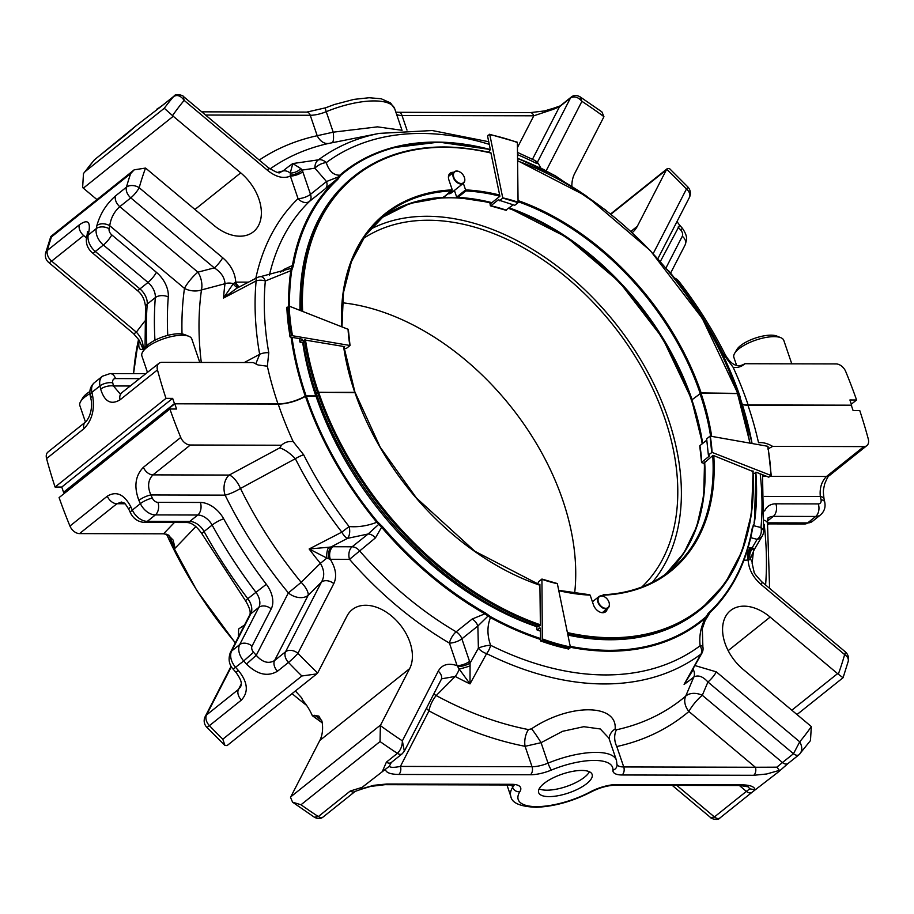 <?xml version="1.0" encoding="UTF-8"?>
<svg xmlns="http://www.w3.org/2000/svg" width="914" height="914" viewBox="0 0 914 914"><rect width="100%" height="100%" fill="white"/><g stroke="black" fill="none" stroke-linecap="round" stroke-linejoin="round"><path stroke-width="1.37" d="M851.677 405.188L849.906 399.978L856.578 399.989A456.177 305.756 51.4 0 0 845.713 371.518A9.311 6.238 -128.6 0 0 836.116 363.932L744.83 363.726C741.78 366.685 737.884 367.885 733.142 367.302A310.577 208.163 -128.6 0 1 748.166 404.948L851.677 405.188L747.926 405.153A310.269 207.946 -128.6 0 1 758.529 442.753C762.87 442.193 767.577 443.404 772.65 446.386L767.829 449.014M748.166 404.948A23.57 8.295 -18.8 0 1 742.328 404.285M740.237 397.03C724.802 352.176 701.027 310.189 668.911 271.081L668.774 271.207A286.573 192.077 -128.6 0 1 739.963 396.927L740.203 397.179M739.963 396.927L738.638 396.927M737.301 393.58L700.958 393.146L692.069 399.726L701.141 392.929L737.461 393.397M317.432 392.369L316.141 393.408A277.468 185.976 51.4 0 1 303.128 340.991L304.419 339.951A277.468 185.976 51.4 0 0 317.432 392.369L354.929 392.334M316.85 395.099L315.81 395.933L306.099 395.911A286.573 192.077 -128.6 0 1 292.012 337.346M291.098 337.175A287.282 192.546 51.4 0 0 305.253 396.15L306.099 395.911M305.253 396.15A23.57 8.295 -18.8 0 1 277.959 403.839A310.577 208.163 -128.6 0 1 267.356 366.206L258.091 364.994L253.212 362.561L161.915 362.355A9.311 6.238 -128.6 0 0 158.91 363.326L120.191 393.945L113.439 385.959L130.565 385.994M139.773 378.636L115.495 378.579A9.311 6.078 90.1 0 0 110.114 373.575L102.482 376.202A14.898 9.985 51.4 0 0 99.969 385.891L91.903 392.346A456.177 305.756 51.4 0 0 92.6 395.579C94.953 409.312 92.074 420.349 83.951 428.689L46.568 458.577A456.177 305.756 51.4 0 0 55.08 487.048L61.764 487.059L63.546 492.28L174.448 403.6L277.959 403.839M63.546 492.28L64.14 492.28M344.201 348.76L346.612 348.234L350.028 345.503L348.325 329.383L289.178 306.133L287.03 307.858M288.15 306.247A219.703 147.245 51.4 0 0 291.417 335.552L350.028 345.503M291.417 335.552L290.126 336.592A219.703 147.245 51.4 0 1 286.847 307.275M290.286 337.038L302.237 339.151L302.488 339.859L300.055 341.79A202.748 135.889 51.4 0 1 299.518 338.671M302.237 339.151L302.488 339.859A202.748 135.889 51.4 0 1 302.363 339.174M300.215 342.247L302.591 342.659M304.419 339.951L344.681 346.646L343.972 347.206M499.113 199.949A148.319 99.409 -128.6 0 0 498.347 199.778L499.238 200.257L498.347 199.778L490.829 205.787L489.927 203.833L490.727 202.508M517.381 142.527L517.381 142.527A218.949 146.754 51.4 0 0 489.79 134.644L502.78 198.075L518.078 202.634L517.381 142.527M499.238 200.257L514.753 205.296L518.078 202.634M513.291 204.805L506.036 209.98M506.47 210.254A148.319 99.409 -128.6 0 0 490.829 205.787L490.258 205.479M499.364 200.806L502.78 198.075M489.219 134.347L489.79 134.644L487.927 135.375L487.63 136.369L490.327 149.53L488.533 152.158M490.487 152.752L490.487 152.752A277.468 185.976 51.4 0 0 354.198 176.151A277.468 185.976 51.4 0 0 301.574 310.988M490.818 202.531L490.989 203.388L499.912 196.247L490.887 152.741M174.78 403.805L176.562 409.015L169.89 409.004A455.72 305.447 51.4 0 0 180.744 437.452A9.3 6.238 -128.6 0 0 190.329 445.015L281.523 445.232C284.574 442.273 288.458 441.074 293.2 441.656A310.269 207.946 -128.6 0 1 278.199 404.045L174.78 403.805L63.991 492.395L64.334 493.4M278.199 404.045A23.547 8.283 161.2 0 0 305.47 396.368A286.996 192.351 51.4 0 0 376.762 522.282C367.531 525.87 358.288 527.298 349.068 526.555L341.813 532.142A9.3 3.473 62.5 0 0 347.48 538.369A9.3 4.981 -95 0 0 349.068 526.555A305.242 204.587 51.4 0 1 303.665 454.784A9.3 2.068 153.3 0 0 295.359 458.702C289.829 453.024 284.631 449.414 279.753 447.871L281.523 445.232M377.436 521.723L379.333 523.573L378.773 524.316L376.762 522.282L377.436 521.723A286.288 191.883 -128.6 0 1 306.304 396.128L305.47 396.368M306.304 396.128L316.004 396.15L316.952 395.396M354.975 392.677L318.632 392.243L316.347 393.626A277.193 185.782 51.4 0 0 320.791 405.942A277.193 185.782 51.4 0 0 469.465 591.872A277.193 185.782 51.4 0 0 538.632 626.798M702.649 443.45A227.86 152.718 -128.6 0 0 691.898 399.944L692.024 400.286M738.718 397.144L739.746 397.144A286.288 191.883 -128.6 0 1 751.868 443.473M752.073 443.519A286.996 192.351 51.4 0 0 739.974 397.396L739.746 397.144M742.419 404.582A23.547 8.283 161.2 0 0 747.926 405.153M538.152 626.638L540.403 625.382L539.888 584.217L539.249 584.72M536.849 627.13L536.884 629.597M540.414 628.169A202.748 135.889 51.4 0 1 539.74 627.929L540.437 628.352L539.74 627.929L537.318 629.872A202.748 135.889 51.4 0 0 540.471 630.98M540.437 628.352L540.585 640.783M542.322 640.017L541.031 641.057A219.703 147.245 51.4 0 0 568.759 648.963L570.347 646.941L557.323 583.543L541.933 579.053L542.322 640.017A219.703 147.245 51.4 0 0 570.05 647.935M537.626 584.149L538.609 581.704L541.933 579.053M568.188 648.666L568.759 648.963M704.568 462.724L703.289 463.329L701.724 462.198L709.241 456.189L708.361 454.966L712.063 452.384L770.948 475.451L768.8 477.177L756.541 472.367L753.25 473.863M704.568 462.096A228.203 152.946 51.4 0 1 704.603 462.655L713.034 455.332L753.147 471.601M712.063 452.384A146.72 98.335 51.4 0 0 710.258 436.127L767.691 446.272A218.949 146.754 51.4 0 1 770.948 475.451L771.13 476.034M708.967 455.275L709.241 456.189A148.319 99.409 -128.6 0 0 709.195 455.401M701.906 462.781L701.724 462.198A148.319 99.409 -128.6 0 0 699.884 445.666L700.044 446.112M706.842 440.102L699.884 445.666M708.361 454.966L706.659 438.846L710.075 436.115L711.686 452.304M589.427 771.759A28.243 9.94 -18.8 0 1 546.846 790.187A28.243 9.94 -18.8 0 1 539.191 788.862M549.04 796.62A28.243 9.94 161.2 0 0 578.745 788.668A28.243 9.94 161.2 0 0 592.135 774.432A28.243 9.94 161.2 0 0 562.201 774.124A28.243 9.94 161.2 0 0 538.666 792.632A28.243 9.94 161.2 0 0 549.04 796.62M306.601 705.368A311.571 208.826 -128.6 0 1 292.08 693.623M342.339 302.774A223.439 149.759 -128.6 0 1 574.632 593.323M603.903 596.476L603.331 594.831A227.86 152.718 51.4 0 0 669.768 571.044A227.86 152.718 51.4 0 0 712.737 455.56M602.429 595.962L603.331 594.831L602.029 595.882M558.797 590.661A228.603 153.221 51.4 0 0 590.158 595.14L593.483 604.919A8.786 5.895 51.4 0 0 605.628 611.797A8.786 5.895 51.4 0 0 607.25 608.678M320.86 406.102A276.451 185.291 51.4 0 0 320.917 406.25A276.451 185.291 51.4 0 0 469.19 591.678A276.451 185.291 51.4 0 0 469.328 591.769M567.914 635.07A277.193 185.782 51.4 0 0 699.29 610.609L700.581 609.581A277.193 185.782 51.4 0 0 752.965 470.973M570.542 635.618A273.469 183.291 -128.6 0 1 567.925 635.116M536.918 626.753A273.469 183.291 -128.6 0 1 316.004 396.15M706.385 615.865L705.459 618.127L708.087 613.443L708.167 614.334C731.451 592.569 746.292 563.755 752.69 527.881L754.393 523.059L753.65 525.207L754.393 523.059L755.889 472.264M753.41 525.641L760.985 527.527A9.3 7.004 96.7 0 1 757.123 539.329L750.725 537.672M866.86 445.621L829.512 475.486C828.792 475.029 827.181 477.851 824.668 483.952C823.24 491.012 822.954 489.927 824.028 498.838A9.3 4.079 167.5 0 0 820.338 496.542C819.47 488.236 821.526 481.541 826.507 476.468L863.856 446.603A9.3 6.238 -128.6 0 0 866.86 445.621A9.3 6.238 -128.6 0 0 868.3 439.063A455.72 305.447 51.4 0 0 859.788 410.626L853.116 410.603L851.345 405.393M863.856 446.603L772.65 446.386M238.371 636.989L238.634 628.969L244.564 624.97M195.904 526.555L175.088 548.217L173.112 540.06L167.685 534.587L163.549 533.81L174.38 522.5M124.91 503.763L116.878 503.74A9.3 6.238 51.4 0 1 107.292 496.176C116.375 490.727 124.213 494.28 130.839 506.847A9.3 2.411 155.4 0 0 128.965 509.612C123.333 500.484 124.978 504.002 121.573 502.049L116.878 503.74L79.529 533.605L163.549 533.81M79.529 533.605A9.3 6.238 -128.6 0 1 69.944 526.041A455.72 305.447 51.4 0 1 59.09 497.593L169.89 409.004M293.2 441.656L303.665 454.784M590.147 595.117L588.947 594.808L590.147 595.117M295.382 690.984L301.506 697.679L302.9 700.512A41.85 28.048 -128.6 0 1 312.142 715.296L318.826 716.073L322.048 721.672A41.85 28.048 -128.6 0 1 319.809 740.466L290.812 796.791A9.3 6.238 -128.6 0 0 290.538 797.419L292.571 802.172L300.992 804.766A455.72 305.447 -128.6 0 0 318.323 816.568L314.393 817.23L292.571 802.172M753.456 524.453L752.553 528.098A285.968 191.666 -128.6 0 1 708.144 614.345L706.282 617.167L708.144 614.345M379.333 523.573L382.406 526.544L381.606 527.229L378.773 524.316L368.136 533.993L347.48 538.369L331.336 546.778A9.3 5.484 -92.9 0 0 329.303 558.991L326.869 558.066L320.368 563.344A325.658 218.263 -128.6 0 1 309.149 548.983L341.813 532.142A312.302 209.317 51.4 0 1 295.359 458.702L240.462 488.453A14.875 5.987 61.7 0 0 229.243 475.063L279.753 447.871M382.406 526.544A285.225 191.175 -128.6 0 0 485.391 612.917L484.866 613.831A285.968 191.666 -128.6 0 1 381.606 527.229L375.426 537.889L349.548 559.334L330.297 559.288C335.906 568.474 337.072 576.585 333.793 583.623A9.3 6.615 -152.8 0 0 321.442 582.092C324.778 576.391 324.424 570.142 320.368 563.344L301.186 582.332L288.367 592.923A14.875 10.58 -152.8 0 0 308.132 595.368A14.875 5.587 45.1 0 0 301.186 582.332A335.575 224.913 -128.6 0 1 240.462 488.453A14.875 3.45 153.8 0 1 225.107 495.148A349.548 234.281 51.4 0 0 288.367 592.923L256.251 655.292C262.364 662.319 268.465 664.078 274.566 660.559L308.132 595.368L321.442 582.092L285.568 651.762L274.566 660.559A9.3 6.238 -128.6 0 0 277.479 671.23C267.631 677.011 257.291 674.623 246.472 664.067L256.251 655.292A446.42 299.209 51.4 0 1 253.555 652.253A5.575 3.736 51.4 0 1 252.047 646.107L271.218 608.884A24.187 16.212 51.4 0 0 266.328 584.286A367.371 246.22 51.4 0 1 223.679 518.798A24.187 16.212 51.4 0 0 200.372 502.46L157.951 502.369A9.3 6.078 -89.9 0 1 155.369 514.913L147.303 521.368A9.3 6.078 90.1 0 1 144.481 522.42L186.89 522.522C191.929 522.682 196.99 526.521 202.085 534.039L245.466 600.669C249.808 607.879 251.156 612.78 249.499 615.385L230.328 652.607C228.066 658.994 228.991 664.501 233.127 669.151L235.858 672.236C242.518 681.376 241.57 684.186 240.622 686.78L240.645 686.722M488.156 616.059L484.866 613.831L472.172 619.029A9.3 6.238 -128.6 0 1 477.862 626.021L488.75 615.351L490.829 616.824L490.452 617.624L488.156 616.059M762.527 474.72L763.578 531.959A9.3 5.667 -174.6 0 0 760.985 527.527A305.242 204.587 51.4 0 0 760.174 473.795M511.851 785.08L512.628 787.365A5.952 5.118 32.1 0 0 519.86 791.673A49.847 17.537 161.2 0 0 536.518 806.628A49.847 17.537 161.2 0 0 590.387 791.832A24.552 8.637 161.2 0 1 616.927 784.543A5.952 3.885 -89.9 0 1 615.111 785.229L739.963 785.514A5.952 3.885 -89.9 0 0 741.78 784.84C750.166 784.989 754.587 786.657 755.067 789.845L749.788 788.828L746.384 791.387A5.952 3.987 51.4 0 0 752.016 792.312L778.442 771.907L779.402 770.376L776.866 767.177L782.475 762.527A5.952 3.987 51.4 0 0 788.108 763.453L799.11 754.656A5.952 3.987 51.4 0 0 799.476 754.301C802.446 751.068 802.526 746.909 799.727 741.814L793.478 753.73A5.952 3.987 51.4 0 0 799.11 754.656L810.467 740.58L811.324 726.607A9.3 6.238 -128.6 0 0 810.615 725.967L743.185 669.425A41.85 28.048 -128.6 0 1 730.526 610.563A41.85 28.048 -128.6 0 1 770.136 617.076L728.172 650.642M277.479 671.23L288.481 662.433A9.3 0.925 -43.8 0 0 297.918 653.293A9.3 6.615 -152.8 0 0 285.568 651.762A9.3 6.238 51.4 0 0 285.488 657.589A9.3 6.238 51.4 0 0 288.481 662.433A455.72 305.447 -128.6 0 0 301.86 675.983L316.735 673.904L317.638 672.978A9.3 6.238 -128.6 0 0 317.981 672.407L346.977 616.082A41.85 28.048 -128.6 0 1 352.176 609.672A41.85 28.048 -128.6 0 1 396.196 620.286A41.85 28.048 -128.6 0 1 409.643 668.637L319.809 740.466M312.142 715.296L312.896 715.936A322.528 216.172 -128.6 0 0 322.196 722.654M190.329 445.015L152.981 474.88L229.243 475.063A14.875 9.723 -89.9 0 0 225.107 495.148L150.879 494.965A9.3 2.411 -24.6 0 0 138.894 500.392C133.775 486.671 135.272 475.634 143.395 467.305A9.3 6.238 51.4 0 0 152.981 474.88C147.988 479.941 147.28 486.636 150.879 494.965A446.42 299.209 51.4 0 0 152.341 498.13A5.575 3.736 51.4 0 0 157.951 502.369M409.643 668.637L380.647 724.951A9.3 6.238 -128.6 0 0 380.373 725.59A446.42 299.209 -128.6 0 0 402.354 740.877L404.342 751.148L402.263 753.73A5.952 3.987 -128.6 0 1 397.384 753.353C400.663 750.131 402.32 745.973 402.354 740.877L438.229 671.207C441.976 664.569 448.271 662.719 457.103 665.655L449.437 643.113A295.268 197.904 -128.6 0 1 349.548 559.334A9.3 6.078 90.1 0 1 352.13 546.789L368.136 533.993A9.3 6.238 -128.6 0 1 375.426 537.889M540.574 639.469A286.996 192.351 51.4 0 1 490.452 617.624C487.071 626.101 487.116 635.321 490.601 645.273A9.3 2.216 167.9 0 0 478.388 648.163L477.862 626.021L461.867 638.817A9.3 6.238 -128.6 0 0 456.166 631.814A285.968 191.666 -128.6 0 1 359.431 550.685A9.3 6.238 -128.6 0 0 352.13 546.789L332.879 546.743A9.3 6.078 90.1 0 0 330.297 559.288L329.303 558.991M706.282 617.167L702.329 628.638L702.866 646.724A9.3 2.216 167.9 0 0 700.113 645.764C699.039 635.847 700.821 626.638 705.459 618.127A286.996 192.351 51.4 0 1 570.359 647.261M845.221 651.762A9.3 1.988 130 0 1 844.639 654.584A9.3 6.215 15.7 0 1 848.203 661.405A9.3 9.3 0 0 0 845.221 651.762L761.819 581.807A9.3 1.988 130 0 1 761.236 584.629C753.159 577.568 748.794 569.456 748.155 560.271A9.3 6.078 -89.9 0 1 750.748 547.726L752.188 547.772L757.123 539.329A9.3 8.066 30.2 0 0 762.356 535.775L762.356 535.775A9.3 9.3 0 0 0 763.578 531.959M761.236 584.629L844.639 654.584A446.42 299.209 -128.6 0 1 838.298 674.201A9.3 6.238 -128.6 0 1 837.567 673.629L770.136 617.076M695.04 665.575L716.313 671.859A9.3 1.988 -50 0 1 707.927 681.993C702.877 676.406 698.17 674.738 693.829 677A9.3 6.901 -129.6 0 0 693.292 669.585A9.3 2.651 -2.8 0 1 692.881 669.459M457.697 666.683A9.3 2.696 165 0 0 470.082 663.153L470.002 683.889A325.658 218.263 -128.6 0 1 455.218 676.44A9.3 3.736 118 0 0 459.171 669.025L457.103 665.655A9.3 3.268 161.2 0 0 469.545 661.359L461.867 638.817A9.3 3.268 161.2 0 1 449.437 643.113A9.3 3.428 120.4 0 1 456.166 631.814L472.172 619.029M469.545 661.359L470.082 663.153L478.388 648.163A9.3 4.536 28.9 0 0 486.625 653.601A9.3 3.93 -63.6 0 0 490.601 645.273A305.242 204.587 51.4 0 0 700.113 645.764A9.3 6.901 53.4 0 1 700.969 654.104A9.3 4.536 28.9 0 0 701.918 653.167A9.3 9.3 0 0 0 702.866 646.724M753.273 550.022L753.17 548.24L752.188 547.772A9.3 6.615 -86.4 0 0 748.886 559.985L743.927 560.271M753.296 552.627L752.131 563.287A9.3 5.804 -172.5 0 0 750.2 559.06L754.29 549.531L762.356 535.775M838.298 674.201L842.422 677.251M693.657 667.231L693.292 669.585L684.095 684.392L700.969 654.104A312.302 209.317 51.4 0 1 486.625 653.601L470.002 683.889L459.171 669.025A9.3 0.834 164.1 0 0 470.162 665.838M799.476 754.301L800.173 753.616M753.17 548.24A9.3 7.746 -92.7 0 0 750.2 559.06L748.886 559.985M739.38 785.514L746.384 791.387L714.417 816.945L710.772 817.687L672.213 785.355M380.373 725.59L380.041 741.551L300.992 804.766M316.735 673.904L227.095 745.584L224.947 745.481L222.81 739.197A455.72 305.447 -128.6 0 1 209.432 725.647A9.3 6.238 -128.6 0 1 206.438 720.803A9.3 6.238 -128.6 0 1 206.518 714.976A9.3 6.615 -152.8 0 0 205.204 716.565L231.082 666.306M438.229 671.207A9.3 6.615 27.2 0 1 441.096 679.776L441.759 678.839M426.438 708.259A14.875 10.58 -152.8 0 0 428.997 710.875A14.875 5.895 118.4 0 1 436.195 695.554L455.218 676.44L441.805 678.782M205.204 716.565A9.3 9.3 0 0 0 206.77 727.258A9.3 0.925 -43.8 0 0 209.432 725.647L241.387 700.09A9.3 6.238 -128.6 0 1 238.474 689.419L240.622 686.78M249.499 615.385A9.3 6.615 -152.8 0 1 250.802 613.797L231.63 651.031A14.875 9.974 51.4 0 0 235.652 667.403A455.72 305.447 51.4 0 0 238.405 670.51L235.858 672.236M328.754 547.235L309.149 548.983L326.869 558.066A9.3 3.953 -88.1 0 1 328.754 547.235L332.879 546.743M608.907 738.135L600.281 728.972L583.795 726.699L562.533 731.326L541.065 742.682L525.093 746.315A14.875 8.672 101 0 1 528.452 729.578L531.537 728.789C569.216 703.426 617.35 703.46 615.145 728.984L616.47 729.783A335.575 224.913 51.4 0 0 685.694 696.148L693.829 677A325.658 218.263 -128.6 0 1 684.095 684.392L701.918 653.167M702.306 695.291A14.875 10.454 23 0 0 685.694 696.148A14.875 11.037 -130.3 0 0 688.893 711.492A14.875 3.176 130 0 1 702.306 695.291L707.927 681.993L793.478 753.73L782.475 762.527L702.306 695.291M402.263 753.73L391.272 762.516L389.307 766.275L362.081 787.377L361.121 788.919L361.716 789.09M382.589 770.982L386.382 762.15L397.384 753.353A455.72 305.447 -128.6 0 1 380.041 741.551M314.393 817.23C317.866 819.081 320.803 818.99 323.213 816.933L355.169 791.387A5.952 3.987 -128.6 0 1 350.291 791.01L362.081 787.377M238.405 670.51C247.808 682.175 248.802 692.035 241.387 700.09M528.452 729.578A335.575 224.913 51.4 0 1 436.195 695.554A14.875 5.587 45.1 0 0 433.727 694.092M389.307 766.275C390.267 767.634 393.968 767.691 400.401 766.423L532.051 766.732A18.6 6.547 161.2 0 0 548.023 763.144L541.065 742.682A14.875 1.371 56.8 0 0 531.537 728.789M609.135 738.798A14.875 12.453 177 0 1 615.145 728.984M776.866 767.177L755.375 767.257L688.893 711.492A349.548 234.281 -128.6 0 1 616.779 746.532A14.875 10.488 77.7 0 1 616.47 729.783M778.442 771.907L788.108 763.453M739.963 785.514L748.178 786.805L749.788 788.828M386.805 784.006L511.657 784.303A5.952 3.885 -89.9 0 1 509.852 784.977L384.988 784.68A5.952 3.885 -89.9 0 0 386.805 784.006L373.837 785.309L361.121 788.919M616.779 746.532L623.736 766.949L755.375 767.257A5.952 3.885 90.1 0 1 753.719 775.289L766.686 773.987L779.402 770.376M530.394 774.764A5.952 3.885 90.1 0 0 532.051 766.732L525.093 746.315A349.548 234.281 -128.6 0 1 428.997 710.875L400.401 766.423A5.952 3.885 90.1 0 1 398.744 774.455L530.394 774.764A24.552 8.637 161.2 0 0 551.485 770.034A49.847 17.537 161.2 0 1 612.917 770.171A24.552 8.637 161.2 0 0 622.08 774.981L753.719 775.289M147.497 372.455L141.887 355.969A26.369 9.277 -18.8 0 1 142.595 352.05A26.369 9.277 -18.8 0 1 182.126 335.255A26.369 9.277 -18.8 0 1 188.844 336.306A26.369 9.277 -18.8 0 1 191.803 338.98L199.789 362.435M142.595 352.05L144.766 348.325A22.85 8.043 -18.8 0 1 179.03 333.77A22.85 8.043 -18.8 0 1 184.857 334.684L188.844 336.306M85.459 422.062L79.849 405.576A26.369 9.277 -18.8 0 1 80.558 401.657A26.369 9.277 -18.8 0 1 89.892 393.637M80.558 401.657L82.728 397.933A22.85 8.043 -18.8 0 1 89.88 391.546M791.775 363.829L783.789 340.374A26.369 9.277 161.2 0 0 780.83 337.7A26.369 9.277 161.2 0 0 774.112 336.649A26.369 9.277 161.2 0 0 734.582 353.444A26.369 9.277 161.2 0 0 733.873 357.363L736.615 365.429M780.83 337.7L776.843 336.066A22.85 8.043 161.2 0 0 771.016 335.164A22.85 8.043 161.2 0 0 736.753 349.719L734.582 353.444M744.83 363.726L743.802 364.32M733.142 367.302L723.111 353.809A9.311 2.068 -26.7 0 1 724.962 354.152C712.097 328.652 696.708 304.328 678.805 281.181A9.311 9.311 0 0 0 674.601 278.119M666.912 269.242L668.82 271.138L666.752 269.15M315.81 395.933A273.743 183.474 -128.6 0 1 302.728 342.681M299.998 310.372A273.743 183.474 -128.6 0 1 300.135 297.393M490.772 152.672C436.001 140.299 390.484 148.125 354.198 176.151L352.895 177.19A277.468 185.976 51.4 0 0 300.215 310.463M454.407 190.443L456.669 197.081L465.603 189.941L463.341 183.303M465.603 189.941L465.934 190.946L457.857 197.401A228.089 152.878 -128.6 0 1 491.903 202.657M456.669 197.081L457.857 197.401L456.669 197.081M453.584 172.346A8.797 5.895 51.4 0 0 450.111 173.237A8.797 5.895 51.4 0 0 448.945 180.092L452.281 189.906L451.539 190.912A228.089 152.878 51.4 0 0 385.034 214.721A228.089 152.878 51.4 0 0 341.825 326.766M443.347 197.047L443.461 197.367A228.089 152.878 -128.6 0 0 381.081 218.046L409.872 203.468L443.484 197.435M277.57 172.38L283.054 170.952L280.118 172.346C279.73 173.797 275.777 172.22 268.225 167.593L183.268 96.347C183.84 95.753 175.579 92.954 173.98 96.164A5.964 3.999 51.4 0 0 173.614 96.53A456.177 305.756 -128.6 0 0 164.28 108.275L172.54 115.621A9.311 6.238 -128.6 0 0 173.249 116.261L240.736 172.86A41.895 28.083 -128.6 0 1 253.418 231.779A41.895 28.083 -128.6 0 1 213.762 225.255L146.274 168.656A9.311 6.238 -128.6 0 0 145.532 168.073L134.175 169.833L130.611 173.649L51.481 236.92L50.83 236.486L45.7 252.79A9.311 9.311 0 0 0 48.682 262.444A9.311 1.988 -50 0 0 51.664 261.13L136.346 332.148C141.27 337.346 143.509 342.967 143.052 349.022L144.983 346.486M687.785 186.867A9.311 0.925 136.2 0 1 686.46 189.004A9.311 6.615 27.2 0 1 689.339 197.584A9.311 9.311 0 0 0 687.785 186.867L669.574 168.633L667.437 168.53L666.729 169.307A9.311 6.238 -128.6 0 0 666.375 169.878L637.344 226.249A41.895 28.083 -128.6 0 1 632.191 232.636M571.844 186.296A41.895 28.083 -128.6 0 1 574.62 173.649L603.651 117.278A9.311 6.238 -128.6 0 0 603.926 116.638L601.892 111.885L580.047 96.815L581.921 101.328A446.866 299.506 -128.6 0 1 603.926 116.638M341.676 326.698A228.831 153.369 51.4 0 1 452.27 189.883L443.461 197.367M292.377 268.465L291.497 268.27L292.411 265.517L293.44 265.517L291.749 270.315L265.323 280.986A9.311 4.993 -95 0 0 260.581 276.645A9.311 9.311 0 0 0 257.097 277.662A9.311 3.473 62.5 0 0 256.137 280.906A9.311 5.678 5.4 0 1 265.323 280.986A305.55 204.793 51.4 0 0 268.773 352.747L267.356 366.206M61.764 487.059L172.666 398.378L165.982 398.367A456.177 305.756 51.4 0 1 157.471 369.896A9.311 6.238 -128.6 0 1 158.91 363.326M172.666 398.378L174.448 403.6M255.76 363.909L259.656 354.324A9.311 4.364 -10 0 1 268.773 352.747M244.289 362.55L259.656 354.324A312.611 209.523 51.4 0 1 256.137 280.906L223.542 298.055A325.978 218.48 -128.6 0 1 225.004 283.706L201.457 289.955A14.898 8.215 75.3 0 0 197.904 272.166A14.898 3.176 -50 0 0 184.468 288.39A14.898 9.346 -172 0 0 201.457 289.955A335.906 225.141 -128.6 0 0 201.286 362.447M157.471 369.896L120.088 399.795C110.982 405.245 104.516 401.692 100.677 389.124A9.311 4.079 -12.5 0 1 113.439 385.959A446.866 299.506 51.4 0 1 112.753 382.795A5.587 3.747 51.4 0 1 115.495 378.579M46.568 458.577A9.311 6.238 -128.6 0 1 48.008 452.007L85.39 422.119A9.311 6.238 -128.6 0 0 83.951 428.689M139.316 340.568A9.311 6.055 11.9 0 1 139.156 340.773C138.094 347.788 139.385 350.53 143.052 349.022L138.997 339.985L133.364 333.461A9.311 1.988 -50 0 0 136.346 332.148L144.743 321.157M92.6 395.579A9.311 4.079 167.5 0 0 90.886 398.744C92.76 405.747 90.726 417.115 85.39 422.119M856.578 399.989L851.334 404.182M674.909 278.507A9.311 7.015 96.7 0 1 677.662 281.958L678.805 281.181M165.982 398.367L55.08 487.048M96.895 225.53A456.177 305.756 51.4 0 0 96.256 228.637A9.311 6.021 11.3 0 1 109.109 228.751A446.866 299.506 51.4 0 1 109.737 225.712A9.311 6.055 11.9 0 0 96.895 225.53C100.14 213.887 106.321 204.028 115.438 195.973A9.311 6.238 51.4 0 0 119.791 206.655C114.204 211.671 110.857 218.012 109.737 225.712L184.468 288.39A349.902 234.521 51.4 0 0 182.023 333.964M288.664 306.076A287.282 192.546 51.4 0 1 290.858 270.247L291.497 268.27L260.581 276.645M586.674 196.282A285.511 191.357 -128.6 0 0 560.705 179.921L560.373 179.704M560.705 179.921L555.027 175.705A287.282 192.546 51.4 0 0 517.587 158.351M557.346 177.487L555.027 175.705M490.361 149.816A286.573 192.077 -128.6 0 0 340.568 175.499L339.802 175.191L338.591 176.813L339.482 176.973L337.78 179.395L336.866 179.178L338.591 176.813L326.504 181.543L314.942 168.199A9.311 4.25 -26.1 0 1 326.264 162.635C329.063 171.181 333.576 175.362 339.802 175.191A287.282 192.546 51.4 0 1 391.695 147.84A287.282 192.546 51.4 0 1 490.327 149.542M255.817 278.324A295.565 198.098 -128.6 0 1 298.044 198.635A9.311 3.279 161.2 0 0 310.497 194.339L326.504 181.543A9.311 6.238 51.4 0 1 325.567 188.535L309.56 201.331A9.311 6.901 45.9 0 1 298.044 198.635L290.366 176.082C283.511 178.973 275.937 177.088 267.642 170.415A9.311 1.988 130 0 0 268.225 167.593M238.291 287.464A9.311 4.936 73.9 0 1 233.287 283.683A9.311 5.815 7.5 0 0 225.004 283.706C224.615 277.479 221.051 272.201 214.287 267.882A9.311 1.988 -50 0 0 222.685 257.737C230.774 264.797 235.127 272.932 235.766 282.118L248.482 282.14M96.964 199.595L83.334 188.158A9.311 6.238 -128.6 0 1 82.626 187.519L83.482 173.534L85.151 171.558A456.177 305.756 -128.6 0 1 94.485 159.801L83.482 173.534M139.682 341.082L138.997 339.985M79.301 224.867A9.311 6.238 51.4 0 0 83.654 235.549L51.664 261.13A9.311 6.238 -128.6 0 1 47.619 255.292A9.311 6.238 -128.6 0 1 47.311 250.447L79.301 224.867C87.493 219.074 90.669 221.451 88.829 231.985A9.311 6.055 -168.1 0 0 87.161 234.555L86.51 237.686C85.71 243.65 87.653 248.688 92.337 252.801L136.951 290.218C141.967 293.965 144.823 299.552 145.52 306.978L145.052 347.857M676.977 221.599L679.639 225.164L660.319 261.553M236.749 288.241L223.542 298.055L233.287 283.683L235.766 282.118A9.311 6.078 90.1 0 0 239.571 286.79M535.981 163.126A9.311 4.25 -26.1 0 1 538.906 164.611A9.311 9.311 0 0 0 534.69 160.373A9.311 3.942 116.4 0 1 535.981 163.126A305.55 204.793 51.4 0 0 517.541 154.66M325.567 188.535L336.866 179.178A286.253 191.86 -128.6 0 0 292.411 265.517L283.923 269.424A9.311 6.238 -128.6 0 1 283.203 271.275M51.481 236.92A456.177 305.756 -128.6 0 0 47.311 250.447A9.311 6.227 -164.3 0 0 45.7 252.79M489.264 144.355A305.55 204.793 51.4 0 0 326.264 162.635A9.311 6.912 -126.6 0 0 318.483 159.824A9.311 7.015 81.8 0 0 314.942 168.199L302.157 170.073L300.82 168.576A9.311 5.473 157.6 0 1 290.252 173.054L292.8 163.56A325.978 218.48 -128.6 0 0 283.054 170.952A9.311 6.912 50.4 0 1 290.252 173.054L290.366 176.082A9.311 3.279 161.2 0 0 302.808 171.775L310.497 194.339A9.311 6.238 -128.6 0 1 309.56 201.331A286.253 191.86 -128.6 0 0 269.367 275.308M183.268 96.347L184.148 100.391L267.642 170.415M173.98 96.164L162.966 104.973A5.964 3.999 51.4 0 0 162.601 105.327L173.614 96.53C177.293 94.439 180.801 95.73 184.148 100.391A446.866 299.506 -128.6 0 0 172.54 115.621M130.611 173.649A456.177 305.756 -128.6 0 0 126.44 187.164A9.311 6.238 51.4 0 0 126.749 192.02A9.311 6.238 51.4 0 0 130.793 197.858L214.287 267.882L197.904 272.166L119.791 206.655L130.793 197.858A9.311 1.988 -50 0 0 139.191 187.713A9.311 6.227 -164.3 0 0 126.44 187.164L115.438 195.973M689.339 197.584L657.84 258.765M554.25 108.378L553.141 109.372L559.471 106.812L570.473 98.015C574.232 95.879 578.048 96.987 581.921 101.328L546.092 170.918M545.338 170.541A9.311 6.615 -152.8 0 0 541.396 168.599M239.091 287.042A9.311 5.495 87.1 0 1 234.989 282.449M290.275 175.1A9.311 3.827 157.2 0 0 302.157 170.073L302.808 171.775M162.601 105.327L136.517 125.401L94.485 159.801A5.964 3.999 51.4 0 1 94.85 159.436L93.776 160.487M488.727 141.727L432.219 130.531L379.23 133.387L328.88 143.395A335.906 225.141 51.4 0 0 270.018 168.976M300.82 168.576L292.8 163.56L318.483 159.824A312.611 209.523 51.4 0 1 379.23 133.387M157.048 108.983L158.568 107.989M126.463 134.221A5.964 3.999 51.4 0 1 126.84 133.867L136.517 125.401M553.758 108.172L544.55 110.925L530.36 112.616A5.964 3.896 -89.9 0 1 533.799 115.804L553.141 109.372M259.245 160.064A349.902 234.521 -128.6 0 1 317.204 135.718L333.21 132.176L377.459 126.852L401.772 130.268M328.88 143.395A14.898 10.5 -102.3 0 1 317.204 135.718L310.246 115.278A5.964 3.896 -89.9 0 0 306.807 112.091L325.624 107.795A5.964 0.994 -112.4 0 0 326.241 111.691L333.21 132.176A14.898 3.462 -101.4 0 1 332.011 142.744M370.079 229.425A227.86 152.718 -128.6 0 1 614.996 322.802A227.86 152.718 -128.6 0 1 652.345 582.298M363.281 238.565A223.439 149.759 -128.6 0 1 428.358 220.24A223.439 149.759 -128.6 0 1 640.097 364.595A223.439 149.759 -128.6 0 1 641.914 586.948M460.428 172.323A7.323 4.913 51.4 0 0 460.359 172.278A7.323 4.913 51.4 0 0 454.292 171.786A7.323 4.913 51.4 0 0 453.321 177.487A7.323 4.913 51.4 0 0 461.067 183.988A7.323 4.913 51.4 0 0 463.432 183.223L451.173 193.025A7.323 4.913 -128.6 0 1 448.111 193.745M379.276 219.691A227.86 152.718 -128.6 0 1 490.852 203.091M508.721 208.449A227.86 152.718 -128.6 0 1 702.192 443.816M704.214 462.587A227.86 152.718 -128.6 0 1 664.17 575.226M608.964 602.155A6.946 4.661 51.4 0 0 608.85 601.846A6.946 4.661 51.4 0 0 605.125 597.185A6.946 4.661 51.4 0 0 598.042 599.607A6.946 4.661 51.4 0 0 604.645 608.164A6.946 4.661 51.4 0 0 608.964 602.155M605.045 597.139A7.323 4.913 51.4 0 0 604.977 597.093A7.323 4.913 51.4 0 0 601.275 595.825A7.323 4.913 51.4 0 0 598.91 596.602A7.323 4.913 51.4 0 0 599.653 605.376A7.323 4.913 51.4 0 0 608.05 608.039A7.323 4.913 51.4 0 0 609.021 602.326A7.323 4.913 51.4 0 0 608.907 602.006A7.323 4.913 51.4 0 0 608.873 601.926M453.812 177.316A6.946 4.661 51.4 0 0 461.307 183.486A6.946 4.661 51.4 0 0 464.232 177.03A6.946 4.661 51.4 0 0 460.496 172.369A6.946 4.661 51.4 0 0 454.829 171.832A6.946 4.661 51.4 0 0 453.812 177.316M463.432 183.223A7.323 4.913 51.4 0 0 464.289 177.19A7.323 4.913 51.4 0 0 464.255 177.11M704.671 462.016A227.86 152.718 -128.6 0 1 665.666 574.163L683.935 552.924L696.765 526.555L703.711 495.959L704.523 462.13M710.589 436.184A227.86 152.718 51.4 0 0 699.953 393.488M603.457 595.174A228.603 153.221 51.4 0 0 713.788 455.618M711.686 436.378A228.603 153.221 51.4 0 0 700.958 393.146M318.632 392.243A276.451 185.291 51.4 0 0 540.391 624.822M567.4 632.579A276.451 185.291 51.4 0 0 752.816 470.916M749.766 443.107A276.451 185.291 51.4 0 0 737.164 393.237M354.849 392.334A228.603 153.221 51.4 0 0 539.9 585.234M567.628 633.688A277.193 185.782 51.4 0 0 700.581 609.581L724.791 583.897L741.985 551.439L751.537 513.36L753.113 471.03M317.638 392.597A277.193 185.782 51.4 0 0 539.923 625.77M755.592 472.287A286.288 191.883 -128.6 0 1 754.084 522.602M485.391 612.917L488.75 615.351M705.311 617.338A286.288 191.883 -128.6 0 1 570.222 646.335M540.562 638.532A286.288 191.883 -128.6 0 1 490.829 616.824M752.382 527.412A285.225 191.175 -128.6 0 1 708.087 613.443M754.381 522.945A286.996 192.351 51.4 0 0 755.832 472.264M235.378 642.793A322.528 216.172 -128.6 0 1 166.599 534.244M168.816 535.113A323.019 216.492 51.4 0 0 175.088 548.217M348.063 329.211A146.72 98.335 51.4 0 0 349.879 345.458M289.178 306.133A218.949 146.754 51.4 0 0 292.434 335.312M518.135 202.268A146.72 98.335 51.4 0 0 502.757 197.87M829.512 475.486A9.3 6.238 -128.6 0 1 826.507 476.468L770.742 476.331M766.629 476.32L762.722 476.32M542.002 579.316A146.72 98.335 51.4 0 0 557.369 583.715M542.745 639.057A218.949 146.754 51.4 0 0 570.347 646.941M107.292 496.176L69.944 526.041M130.839 506.847A455.72 305.447 51.4 0 0 132.324 510.069A9.3 2.354 155 0 0 130.451 512.811C133.421 518.752 138.094 521.951 144.481 522.42M138.894 500.392A455.72 305.447 51.4 0 0 140.39 503.625L132.324 510.069A14.875 9.974 51.4 0 0 147.303 521.368L189.724 521.46A9.3 6.078 90.1 0 1 186.89 522.522M180.744 437.452L143.395 467.305M750.748 547.726L748.12 547.715M824.028 498.838L824.725 502.06A9.3 4.124 167.9 0 0 821.023 499.695A446.42 299.209 51.4 0 0 820.338 496.542L764.355 496.416M767.383 521.094L773.29 516.364L815.699 516.467L807.633 522.922A14.875 9.974 51.4 0 0 812.443 521.357L820.509 514.902A14.875 9.974 51.4 0 1 815.699 516.467A9.3 6.078 -89.9 0 0 818.281 503.911A5.575 3.736 51.4 0 0 821.023 499.695M837.567 673.629L791.821 710.201M709.904 612.688A295.268 197.904 -128.6 0 1 703.871 622.331M811.324 726.607A446.42 299.209 -128.6 0 1 799.727 741.814L716.313 671.859M314.759 715.262A323.019 216.492 51.4 0 0 321.728 720.312M380.647 724.951L290.812 796.791M317.638 672.978A446.42 299.209 -128.6 0 1 297.918 653.293L333.793 583.623M241.205 684.118L238.474 689.419L206.518 714.976L231.345 666.752M152.341 498.13A9.3 2.354 -25 0 0 140.39 503.625A14.875 9.974 51.4 0 0 155.369 514.913L197.778 515.016A9.3 6.078 -89.9 0 0 200.372 502.46M765.601 584.983A367.371 246.22 51.4 0 0 764.173 524.305M764.39 520.294A9.3 4.639 172.6 0 1 767.486 523.185C767.657 518.798 767.989 517.05 768.48 517.93A14.875 9.974 51.4 0 1 773.29 516.364A9.3 6.078 -89.9 0 0 775.872 503.82A24.187 16.212 51.4 0 0 764.641 510.983M775.872 503.82L818.281 503.911M767.44 522.819L807.633 522.922A9.3 6.078 90.1 0 1 804.811 523.973L812.443 521.357M710.772 817.687C710.167 818.156 717.89 821.195 720.061 817.87A5.952 3.987 51.4 0 1 714.417 816.945L676.771 785.366M301.86 675.983L222.81 739.197M230.328 652.607A9.3 6.615 -152.8 0 1 231.63 651.031L239.697 644.587A14.875 9.974 51.4 0 0 243.718 660.959L233.127 669.151M252.047 646.107A9.3 6.615 27.2 0 0 239.697 644.587L258.868 607.353L250.802 613.797A14.875 9.974 51.4 0 0 247.797 598.67L245.466 600.669M271.218 608.884A9.3 6.615 27.2 0 0 258.868 607.353A14.875 9.974 51.4 0 0 255.863 592.215A376.671 252.458 51.4 0 1 212.128 525.07L204.062 531.514A9.3 1.725 151.1 0 0 202.085 534.039M223.679 518.798A9.3 1.725 -28.9 0 0 212.128 525.07A14.875 9.974 51.4 0 0 197.778 515.016L189.724 521.46A14.875 9.974 51.4 0 1 204.062 531.514A376.671 252.458 51.4 0 0 247.797 598.67L266.328 584.286M513.36 785.343A18.6 6.547 161.2 0 1 512.628 787.365A55.8 19.64 161.2 0 0 510.789 796.231L506.95 784.966M323.213 816.933A5.952 3.987 -128.6 0 1 318.323 816.568L350.291 791.01M253.555 652.253L243.718 660.959A455.72 305.447 51.4 0 0 246.472 664.067M385.468 769.451C385.937 772.627 390.358 774.295 398.744 774.455M519.86 791.673A24.552 8.637 161.2 0 0 511.657 784.303M616.927 784.543L741.78 784.84M615.111 785.229C607.673 785.423 599.767 787.617 591.392 791.81A5.952 2.342 -118.1 0 1 590.387 791.832M391.272 762.516A5.952 3.987 -128.6 0 1 386.382 762.15M608.884 738.066L616.447 760.265A55.8 19.64 161.2 0 0 548.023 763.144A5.952 0.983 67.6 0 0 551.485 770.034M617.087 764.721A18.6 6.547 161.2 0 0 623.736 766.949A5.952 3.885 90.1 0 1 622.08 774.981M616.447 760.265L617.053 765.406A5.952 5.507 -175.2 0 1 612.917 770.171M723.111 353.809A305.55 204.793 51.4 0 0 677.662 281.958M740.123 396.95A287.282 192.546 51.4 0 0 668.831 271.15M289.544 306.281A286.573 192.077 -128.6 0 1 291.749 270.315M668.774 271.207L666.877 269.344M517.587 158.579A286.573 192.077 -128.6 0 1 555.255 176.002M340.568 175.499L339.482 176.973M293.44 265.517A285.511 191.357 -128.6 0 1 337.78 179.395M305.447 339.711A276.725 185.473 51.4 0 0 318.426 392.026M491.058 153.061A276.725 185.473 51.4 0 0 302.625 311.411M737.392 393.009A276.725 185.473 51.4 0 0 517.621 160.99M701.141 392.929A228.831 153.369 51.4 0 0 518.112 200.6M499.672 195.048A228.831 153.369 51.4 0 0 465.592 189.906M700.147 393.271A228.089 152.878 51.4 0 0 518.124 201.708M499.901 196.179A228.089 152.878 51.4 0 0 465.934 190.946M509.372 207.935A228.089 152.878 -128.6 0 1 692.069 399.726M343.584 346.452A228.831 153.369 51.4 0 0 354.689 392.106A228.089 152.878 51.4 0 1 343.687 346.463M240.736 172.86L194.956 209.477M637.344 226.249L630.889 231.413M120.088 399.795A9.311 6.238 -128.6 0 1 121.528 393.226M109.109 228.751A5.587 3.747 51.4 0 0 111.782 234.898L156.397 272.315A24.21 16.224 51.4 0 1 168.279 296.947A367.736 246.472 51.4 0 0 167.765 335.381M133.615 373.632A322.848 216.39 -128.6 0 1 138.585 339.334M665.918 268.053L682.301 236.235A5.587 3.747 51.4 0 0 680.781 230.088A446.866 299.506 51.4 0 0 678.085 227.049M112.753 382.795A9.311 4.124 -12.1 0 0 99.969 385.891A456.177 305.756 51.4 0 0 100.677 389.124M88.829 231.985A456.177 305.756 51.4 0 0 88.19 235.092L96.256 228.637A14.898 9.985 51.4 0 0 103.396 245.032A9.311 1.988 -50 0 0 111.782 234.898M86.51 237.686A9.311 6.021 -168.7 0 1 88.19 235.092A14.898 9.985 51.4 0 0 95.319 251.487L103.396 245.032L148.011 282.449A9.311 1.988 -50 0 0 156.397 272.315M154.957 340.225A377.048 252.71 51.4 0 1 155.311 297.61L147.245 304.065A14.898 9.985 51.4 0 0 139.933 288.904L148.011 282.449A14.898 9.985 51.4 0 1 155.311 297.61A9.311 5.621 4.5 0 1 168.279 296.947M222.685 257.737L139.191 187.713A446.866 299.506 -128.6 0 1 145.532 168.073M173.249 116.261L83.334 188.158M666.729 169.307A446.866 299.506 -128.6 0 1 686.46 189.004L653.179 253.646M666.375 169.878L610.918 214.219M90.178 395.522C89.149 390.392 90.555 386.108 94.405 382.658A14.898 9.985 51.4 0 0 91.903 392.346A9.311 4.124 167.9 0 0 90.178 395.522L90.886 398.744M146.834 345.778A377.048 252.71 51.4 0 1 147.245 304.065A9.311 5.621 -175.5 0 0 145.52 306.978M92.337 252.801A9.311 1.988 130 0 0 95.319 251.487L139.933 288.904A9.311 1.988 130 0 1 136.951 290.218M83.654 235.549L86.476 237.914M679.639 225.164L682.381 228.26C685.603 232.921 686.985 236.817 686.54 239.925L685.18 244.815A9.311 6.615 -152.8 0 0 682.301 236.235M682.381 228.26L680.781 230.088M283.923 269.424L280.29 272.315M164.28 108.275L85.151 171.558M580.047 96.815C576.563 94.953 573.626 95.056 571.216 97.101L571.216 97.101A5.964 3.999 -128.6 0 0 570.473 98.015L537.352 162.349M553.758 108.16L560.213 105.898A5.964 3.999 -128.6 0 0 559.471 106.812L532.462 159.276M406.981 130.085L402.023 115.495L533.799 115.804L517.45 147.554M325.624 107.795L334.387 104.516L354.004 99.375L369.142 97.741L381.184 98.758L390.552 102.939L394.722 108.812A55.857 19.651 -18.8 0 0 326.241 111.691A18.623 6.547 -18.8 0 1 310.246 115.278L205.559 115.038M396.642 114.456A18.623 6.547 -18.8 0 0 402.023 115.495A5.964 3.896 -89.9 0 0 398.573 112.296L395.842 112.102M702.5 443.576L691.749 400.183M669.768 571.044C651.442 585.577 629.289 593.483 603.309 594.763L601.926 595.871M737.438 393.34L750.04 443.153M740.02 397.247L752.142 443.53M235.298 642.953L196.796 590.455L166.417 534.199M589.473 594.728L558.728 590.33M539.888 584.937L474.903 551.291L416.418 497.993L380.235 447.254L355.123 392.437M506.207 210.334L490.555 205.867M286.71 307.538L289.978 336.832M299.335 338.637L299.918 342.042M517.221 142.173L489.493 134.267M768.971 523.893L767.703 524.91M771.267 475.771L768 446.478M701.586 462.461L699.747 445.906M540.757 641.137L568.485 649.043M537.044 629.952L540.471 631.151M312.611 715.913L322.219 722.837M128.965 509.612L130.451 512.811M824.725 502.06C825.753 507.179 824.348 511.463 820.509 514.902M848.203 661.405L843.085 677.697L796.997 714.542M752.131 563.287L754.084 571.97C753.776 572.724 756.358 576.014 761.819 581.807M767.566 523.893L804.811 523.973M404.354 751.148L441.096 679.776M206.77 727.258L224.947 745.481M767.486 523.185L769.599 588.342M752.016 792.312L720.061 817.87M591.392 791.81C572.884 801.292 554.547 806.456 536.392 807.291C520.249 806.662 511.714 802.983 510.789 796.231M509.852 784.977L514.045 785.594M355.169 791.387L361.613 789.125M384.988 784.68L370.593 786.417L361.716 789.102M743.79 364.32C740.214 366.171 732.845 368.388 724.962 354.152M517.61 160.693L586.788 196.361L650.334 250.619L702.272 318.346L737.667 393.111M691.909 399.921L662.524 337.974L619.349 281.923L566.554 237.183L509.224 208.049M491.766 202.759L457.343 197.47M354.952 392.22L343.87 346.497M341.973 326.824L343.493 292.514L351.399 261.701L365.406 235.481L385.034 214.721M133.547 373.632L138.551 339.3M451.939 190.683L443.496 197.435M110.114 373.575L145.989 373.666M605.891 210.243L555.186 175.694L517.587 158.282M490.327 149.496L438.869 142.116L391.695 147.84M147.097 371.29L147.268 372.638M685.18 244.815L670.602 273.126M102.482 376.202L94.405 382.658M236.76 288.264L257.097 277.662M541.145 168.473L538.906 164.611M133.364 333.461L48.682 262.444M134.175 169.833L50.83 236.486M667.437 168.53L610.609 213.967M88.064 232.727L87.516 231.402L87.161 234.555M534.69 160.373L517.507 152.421M159.265 107.669L162.966 104.973M126.84 133.867L94.85 159.436M571.216 97.101L560.213 105.898M336.501 141.853L335.838 141.978M201.743 111.839L306.807 112.091M398.573 112.296L530.36 112.616M402.057 130.371L394.722 108.812M602.235 612.7L608.05 608.039M592.421 601.789L598.91 596.602M448.477 176.425L454.292 171.786"/></g></svg>
